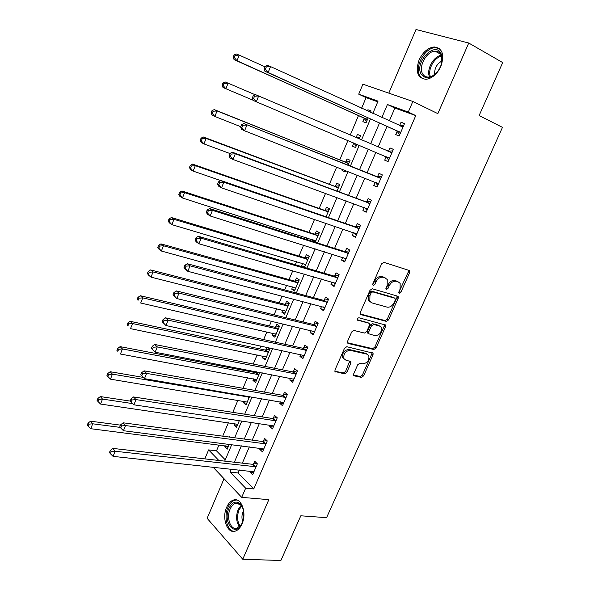 <?xml version="1.0" encoding="UTF-8"?>
<svg xmlns="http://www.w3.org/2000/svg" width="590" height="590" viewBox="0 0 590 590"><rect width="100%" height="100%" fill="white"/><g stroke="black" fill="none" stroke-linecap="round" stroke-linejoin="round"><path stroke-width="0.89" d="M399.342 293.289L400.875 292.286L409.6 272.698L409.615 270.854L409.062 270.412L383.913 262.358L381.642 263.804L372.784 283.96L373.212 285.575L374.805 284.557L375.941 281.961C377.836 278.377 380.248 276.828 383.175 277.307L385.3 277.964L384.009 277.212L387.239 279.505L387.165 285.324L386.015 289.144L386.443 289.483L387.999 288.473L389.135 285.907C391.008 282.374 393.375 280.84 396.229 281.305L398.309 281.939L400.16 283.406L400.079 289.189L398.958 291.718L399.342 293.289M398.796 292.411L408.287 271.968L408.339 270.183M372.629 284.734L374.657 281.194L375.941 281.961M385.875 288.621L387.844 285.147L389.135 285.907M241.974 524.023C247.144 513.064 241.332 497.134 233.507 500.032C230.683 500.94 228.404 503.344 226.663 507.245C221.597 517.998 227.202 534.098 235.263 531.133C238.013 530.218 240.248 527.851 241.974 524.023M440.877 66.382C444.698 54.649 442.463 48.173 434.174 46.964C427.875 47.805 422.838 52.149 419.07 60.003C415.242 71.722 417.55 78.16 425.987 79.318C432.131 78.455 437.094 74.148 440.877 66.382M353.72 373.795L353.653 375.358L354.339 375.889L361.449 377.357L363.639 375.86L373.028 354.782L373.087 353.159L346.809 346.721L344.531 348.225L335.009 369.901L334.943 371.471L344.545 373.861L346.787 372.356L350.829 363.204L350.888 361.611L345.821 360.114L343.933 358.646C343.306 353.749 345.379 350.976 350.143 350.32L367.024 354.192L368.78 355.541C369.443 360.335 367.43 363.101 362.747 363.824L359.959 363.211L357.747 364.709L353.72 373.795M239.4 469.979L238.117 472.966L253.759 488.948L245.661 488.196L241.701 497.355L213.049 467.14M377.755 101.841L366.095 97.623L358.713 94.157L362.924 84.186L412.845 101.458L437.839 113.634L468.748 43.033L502.695 62.577L479.11 115.544L502.474 127.366L326.572 517.673L300.819 515.793L280.899 560.5L242.756 559.239L268.834 499.664L241.701 497.355M412.845 101.458L408.273 112.048L387.424 104.519L381.855 117.513M253.759 488.948L415.766 115.603L408.273 112.048M386.369 321.38L388.559 319.928L398.154 298.393L398.184 296.615L397.601 296.158L372.297 288.768L370.026 290.236L360.291 312.383L360.247 314.109L360.918 314.64L386.369 321.38L385.108 320.577L387.291 319.124L396.871 297.618L396.959 295.966M385.528 326.735L376.029 348.041L373.846 349.516L348.225 343.491L347.525 342.945L347.576 341.3L351.692 331.941L353.963 330.452L364.473 333.062L366.707 331.58L369.429 325.429L369.473 323.733L368.816 323.224L357.429 320.023C357.23 318.696 357.769 317.951 359.045 317.789L385.572 325.038L385.528 326.735L384.267 325.923L374.79 347.2L376.029 348.041M224.038 478.726L207.127 518.3L242.756 559.239M468.748 43.033L415.994 29.5L388.795 93.139M415.766 115.603L394.872 108.044L389.334 120.935M387.003 126.363L378.116 147.058M375.882 152.257L367.076 172.759M364.79 178.077L356.146 198.203M353.801 203.661L345.32 223.411M342.915 229.008L334.589 248.383M332.126 254.113L323.962 273.118M321.447 278.989L313.438 297.633M310.856 303.636L303.002 321.926M300.369 328.055L292.662 345.998M289.978 352.252L282.411 369.849M279.675 376.221L272.263 393.486M269.468 399.983L262.196 416.916M259.357 423.524L252.225 440.133M249.334 446.859L242.343 463.143M397.181 131.253L395.735 134.601L399.179 135.958L404.541 123.553L401.067 122.241L399.622 125.596M386.125 156.852L384.695 160.17L388.073 161.631L393.39 149.336L389.983 147.928L388.545 151.247M375.174 182.214L373.758 185.496L377.076 187.06L382.342 174.883L378.994 173.372L377.57 176.661M364.259 207.488L362.924 210.593L366.176 212.26L371.398 200.194L368.108 198.579L366.7 201.839M353.432 232.571L352.186 235.462L355.379 237.224L360.549 225.269L357.326 223.551L355.932 226.789M342.702 257.424L341.544 260.094L344.678 261.953L349.804 250.108L346.64 248.302L345.253 251.502M332.067 282.042L331.005 284.513L334.08 286.467L339.154 274.726L336.049 272.823L334.678 275.995M321.535 306.439L320.554 308.703L323.578 310.746L328.608 299.123L325.562 297.117L324.205 300.266M311.092 330.614L310.207 332.679L313.165 334.81L318.15 323.291L315.163 321.196L313.814 324.316M300.753 354.568L299.949 356.434L302.854 358.661L307.796 347.237L304.86 345.054L303.526 348.144M290.501 378.308L289.779 379.982L292.633 382.291L297.522 370.977L294.646 368.706L293.326 371.766M280.339 401.842L279.704 403.317L282.499 405.714L287.352 394.496L284.528 392.144L283.222 395.175M270.272 425.154L269.719 426.445L272.462 428.93L277.271 417.809L274.498 415.367L273.2 418.376M260.293 448.267L259.821 449.374L262.506 451.933L267.277 440.914L264.556 438.392L263.273 441.372M250.403 471.167L250.005 472.096L252.645 474.736L257.365 463.821L254.703 461.21L253.427 464.168M366.095 97.623L361.596 108.25M358.506 115.544L350.217 135.125M347.953 140.464L339.707 159.934M336.698 167.029L329.39 184.287M325.562 193.336L319.168 208.425M314.529 219.384L309.035 232.349M306.726 237.792L306.092 239.297M303.599 245.189L298.99 256.067M296.637 261.628L295.325 264.718M292.773 270.751L289.034 279.572M286.629 285.25L284.66 289.904M282.05 296.062L279.166 302.869M276.71 308.666L274.092 314.854M271.43 321.144L269.379 325.968M266.887 331.875L263.627 339.567M260.905 345.983L259.681 348.867M257.137 354.878L253.25 364.052M250.484 370.594L250.072 371.575M247.476 377.689L242.977 388.316M237.903 400.3L232.799 412.351M228.404 422.72L222.71 436.165M218.993 444.949L216.486 450.856L225.262 459.824M370.52 112.329L371.103 110.95L367.909 109.74L367.415 110.913M364.237 118.406L362.865 121.621L366.029 122.868L368.16 117.86M359.133 138.938L360.564 135.722L357.429 134.424L356.072 137.618L359.893 137.293M353.779 143.009L352.429 146.195L355.534 147.537L356.935 144.255M348.041 165.163L350.113 160.281L347.038 158.887L345.688 162.051M342.591 169.345L342.082 170.547L345.135 171.992L345.733 170.584M337.008 191.094L339.759 184.618L336.735 183.129L335.408 186.27M326.078 216.773L329.5 208.735L326.528 207.156L325.208 210.269M315.252 242.217L319.323 232.644L316.41 230.978L315.104 234.06M312.707 239.71L312.066 241.199M304.529 267.418L309.241 256.34L306.387 254.585L305.082 257.646M302.641 263.406L301.601 265.847L303.695 267.174M292.662 286.895L291.703 289.152L294.484 291.032L299.248 279.83L296.438 277.986L295.155 281.017M282.765 310.178L281.887 312.257L284.616 314.219L289.343 303.12L286.585 301.188L285.309 304.197M272.964 333.262L272.16 335.157L274.837 337.207L279.52 326.204L276.813 324.19L275.552 327.17M266.997 347.296L265.876 349.944M263.243 356.146L262.513 357.865L265.139 359.996L269.785 349.081L265.006 350.003L130.198 321.314L132.551 323.541L130.523 328.645L266.4 357.046M267.72 347.451L269.785 349.081M256.598 371.774L256.281 372.526M253.604 378.832L252.948 380.38L255.529 382.593L259.858 372.408M244.054 401.325L243.464 402.697L246.001 404.991L249.57 396.583M234.577 423.62L234.06 424.829L236.546 427.197L239.378 420.545M230.122 437.161L229.208 436.268L228.898 436.998M225.188 445.73L224.738 446.777L227.18 449.219L229.274 444.285M205.246 458.917L204.944 458.6L208.617 449.897L218.831 460.466M216.486 450.856L208.617 449.897M231.398 469.116L230.107 472.125L245.661 488.196M379.518 122.986L370.594 143.842M368.352 149.078L359.509 169.743M357.216 175.097L348.543 195.379M346.183 200.88L337.672 220.771M335.26 226.413L326.904 245.934M324.434 251.709L316.24 270.854M313.71 276.769L305.672 295.553M303.083 301.593L295.199 320.016M292.559 326.189L284.83 344.265M282.131 350.556L274.549 368.285M271.798 374.709L264.357 392.092M261.562 398.634L254.261 415.685M251.414 422.344L244.26 439.063M241.362 445.834L234.341 462.228M372.836 113.391L378.05 101.141L358.713 94.157M224.709 461.137L231.745 444.602M234.658 437.773L241.841 420.913M244.703 414.195L252.026 397.004M254.836 390.41L262.299 372.873M265.058 366.397L272.676 348.52M275.382 342.171L283.148 323.94M285.796 317.715L293.717 299.13M296.313 293.038L304.381 274.084M306.925 268.126L315.156 248.803M317.634 242.977L326.027 223.286M328.446 217.592L337.001 197.517M339.361 191.964L348.078 171.506M350.386 166.1L359.266 145.243M361.515 139.955L370.483 118.907M394.872 108.044L387.424 104.519M238.117 472.966L230.107 472.125M367.909 109.74L371.014 111.163M357.429 134.424L360.542 135.766M352.429 146.195L355.549 147.5M342.082 170.547L345.224 171.779M301.601 265.847L304.801 266.783M291.703 289.152L294.911 290.022M281.887 312.257L285.11 313.054M272.16 335.157L275.397 335.894M262.513 357.865L265.766 358.536M252.948 380.38L256.215 380.985M243.464 402.697L246.745 403.236M234.06 424.829L237.35 425.309M224.738 446.777L228.042 447.191M401.067 122.241L404.438 123.797M384.695 160.17L388.095 161.586M389.983 147.928L393.368 149.388M373.758 185.496L377.172 186.831M362.924 210.593L366.361 211.84M352.186 235.462L355.637 236.619M341.544 260.094L345.017 261.171M331.005 284.513L334.493 285.508M320.554 308.703L324.065 309.617M310.207 332.679L313.733 333.512M299.949 356.434L303.489 357.193M289.779 379.982L293.333 380.661M279.704 403.317L283.274 403.921M269.719 426.445L273.303 426.976M259.821 449.374L263.42 449.831M250.005 472.096L253.619 472.479M387.844 285.147C389.717 281.622 392.077 280.088 394.939 280.552L397.011 281.194M374.657 281.194C376.553 277.625 378.957 276.076 381.885 276.555L384.009 277.212M360.18 313.961L385.108 320.577M395.337 299.853L394.946 298.289L372.718 291.858L371.132 292.883L369.937 295.612L369.834 301.254L371.892 302.891L387.114 307.139C389.961 307.53 392.306 305.989 394.15 302.508L395.337 299.853M393.965 297.699L394.946 298.289M370.424 302.043L368.566 300.465L368.669 294.83L369.864 292.109L371.449 291.084L393.663 297.515M347.444 342.738L372.607 348.668L374.79 347.2M368.116 322.76L357.334 319.751M375.159 335.717C379.908 335.024 381.907 332.214 381.162 327.288L379.481 325.982L373.632 324.463L371.405 325.938L368.691 332.074L368.639 333.748L375.159 335.717M379.577 326.005L378.227 325.164L379.481 325.982M368.226 333.468L367.4 332.922L367.445 331.248L370.159 325.12L372.379 323.652L378.227 325.164M384.267 325.923L384.392 324.411M367.268 354.258L365.793 353.336L367.024 354.192M344.243 359.133L342.724 357.769C342.089 352.879 344.162 350.113 348.919 349.457L365.793 353.336M334.847 371.213L343.343 372.969L345.578 371.464L349.767 360.977M353.55 375.085L360.239 376.472L362.422 374.982L371.796 353.926L371.951 352.547M264.903 66.773L239.26 55.106L237.018 60.741L234.06 59.62L363.602 117.83L366.626 121.474M234.378 57.621L235.27 55.364L234.09 54.929L233.198 57.178L234.378 57.621L237.018 60.741L367.408 119.637M234.09 54.929L236.288 54.014L239.26 55.106L235.27 55.364M234.06 59.62L233.198 57.178M265.058 66.39L264.106 68.742L265.404 69.229L266.356 66.869L265.058 66.39L267.263 65.394L270.53 66.589L403.088 126.924M266.356 66.869L270.53 66.589L268.148 72.489L264.895 71.265L396.539 130.663L399.747 134.653M400.632 132.603L268.148 72.489L265.404 69.229M399.541 125.604L403.803 125.264M264.106 68.742L264.895 71.265M353.683 142.883L356.198 145.981M255.205 94.754L228.101 83.168L225.889 88.743L253.058 100.212M222.976 82.947L225.203 81.951L228.101 83.168L224.134 83.433L222.976 82.947L222.091 85.181L223.249 85.668L224.134 83.433M223.249 85.668L225.889 88.743L222.998 87.504L222.091 85.181M349.523 161.66L344.848 161.992L214.222 109.607L217.061 110.942L214.863 116.466L240.75 126.71M348.764 163.459L217.061 110.942L213.108 111.222L211.98 110.684L211.102 112.897L212.23 113.435L213.108 111.222M212.23 113.435L214.863 116.466L212.039 115.109L211.102 112.897M211.98 110.684L214.222 109.607M339.25 185.821L334.552 186.226L203.358 136.991L206.124 138.451L203.956 143.916L229.945 153.525M338.417 187.768L206.124 138.451L202.193 138.731L201.087 138.149L200.217 140.332L201.323 140.922L202.193 138.731M201.323 140.922L203.956 143.916L201.197 142.441L200.217 140.332M201.087 138.149L203.358 136.991M253.243 95.705L252.299 98.036L253.567 98.582L254.511 96.244L253.243 95.705L255.477 94.621L391.944 152.677M254.511 96.244L258.663 95.956L256.311 101.79L253.132 100.425L252.299 98.036M389.511 158.304L256.311 101.79L253.567 98.582M387.918 151.254L392.741 150.841M388.722 160.141L385.668 156.38M380.049 178.143L243.81 123.546L380.911 178.195M242.792 125.309L246.93 125.014L244.592 130.788L241.494 129.291L240.624 127.027L241.863 127.617L242.792 125.309L241.553 124.719L240.624 127.027M378.5 183.763L244.592 130.788L241.863 127.617M376.708 176.609L381.782 176.181M377.792 185.393L375.115 182.14M243.81 123.546L241.553 124.719M369.111 203.439L365.837 201.802L232.268 152.168L235.314 153.761L369.974 203.469M231.199 154.071L235.314 153.761L233.006 159.477L229.975 157.855L229.06 155.708L230.277 156.357L231.199 154.071L229.982 153.429L229.06 155.708M367.585 208.993L233.006 159.477L230.277 156.357M365.837 201.802L370.918 201.293M366.973 210.416L364.539 207.592M232.268 152.168L229.982 153.429M329.065 209.76L324.353 210.239L192.591 164.109L195.305 165.679L193.151 171.093L220.69 180.584M328.165 211.862L195.305 165.679L191.381 165.967L190.305 165.34L189.449 167.501L190.526 168.135L191.381 165.967M190.526 168.135L193.151 171.093L190.452 169.5L189.449 167.501M190.305 165.34L192.591 164.109M358.278 228.5L355.062 226.767L220.844 180.488L223.817 182.214L359.148 228.514M219.723 182.531L223.817 182.214L221.538 187.871L218.573 186.123L217.621 184.095L218.809 184.795L219.723 182.531L218.536 181.838L217.621 184.095M356.78 233.987L221.538 187.871L218.809 184.795M355.062 226.767L360.158 226.169M356.249 235.211L354.074 232.785M220.844 180.488L218.536 181.838M421.172 74.17C414.18 62.931 434.439 40.983 440.892 53.174L441.844 55.541C442.876 60.578 441.571 65.748 437.92 71.036C431.15 78.654 425.567 79.702 421.172 74.17M441.704 62.997L441.733 56.537L440.855 54.346C439.543 52.171 437.618 51.116 435.096 51.183C426.71 51.087 418.14 66.692 422.595 73.772C423.915 76.066 425.899 77.165 428.547 77.061C431.172 76.862 433.739 75.52 436.253 73.042M434.69 74.443C434.299 68.447 436.748 63.941 442.021 60.925M439.402 48.609L435.273 47.687C424.859 47.569 414.239 66.906 419.741 75.697L423.008 78.986M242.166 522.947L241.376 524.532C234.459 537.468 222.622 521.656 228.898 508.44C232.121 502.112 235.867 500.519 240.152 503.676C244.216 508.639 244.894 515.063 242.166 522.947M242.91 508.292L240.573 504.62L235.631 503.263C233.367 503.993 231.546 505.91 230.152 509.03C226.088 517.644 230.609 530.513 237.047 528.146L241.376 524.532M242.697 521.59C241.598 518.352 241.708 515.07 243.021 511.744L243.53 510.726M236.723 500.003L234.746 500.231C231.936 501.131 229.665 503.521 227.939 507.393C223.558 516.818 227.231 531.17 234.267 531.354M313.592 239.99L315.392 241.878M318.961 233.493L314.249 234.046L181.941 190.954L184.589 192.635L182.458 197.997L315.79 240.963M318.01 235.742L184.589 192.635L180.68 192.937L179.626 192.259L178.777 194.405L179.832 195.083L180.68 192.937M179.832 195.083L182.458 197.997L179.817 196.293L178.777 194.405M179.626 192.259L181.941 190.954M347.54 253.331L344.383 251.502L209.539 208.521L212.444 210.372L348.41 253.331M208.366 210.696L212.444 210.372L210.18 215.969L207.289 214.096L206.301 212.186L207.459 212.931L208.366 210.696L207.208 209.952L206.301 212.186M346.065 258.752L210.18 215.969L207.459 212.931M344.383 251.502L349.501 250.816M345.622 259.777L343.705 257.734M209.539 208.521L207.208 209.952M303.857 263.767L305.413 265.33M308.954 257.019L304.226 257.646L171.388 217.533L173.976 219.333L171.867 224.643L305.738 264.586M307.936 259.408L173.976 219.333L170.09 219.642L169.057 218.919L168.216 221.036L169.242 221.766L170.09 219.642M169.242 221.766L171.867 224.643L169.293 222.821L168.216 221.036M169.057 218.919L171.388 217.533M336.905 277.927L333.807 276.009L198.351 236.273L201.183 238.242L337.775 277.912M197.119 238.567L201.183 238.242L198.948 243.781L196.123 241.782L195.098 239.99L196.227 240.786L197.119 238.567L195.991 237.777L195.098 239.99M335.452 283.288L198.948 243.781L196.227 240.786M333.807 276.009L338.933 275.242M335.091 284.122L333.439 282.44M198.351 236.273L195.991 237.777M294.218 287.323L295.524 288.584M299.034 280.339L294.292 281.039L160.937 243.862L163.467 245.765L161.38 251.023L295.774 288.001M297.957 282.876L163.467 245.765L159.595 246.082L158.585 245.315L157.751 247.417L158.762 248.184L159.595 246.082M158.762 248.184L161.38 251.023L158.865 249.091L157.751 247.417M158.585 245.315L160.937 243.862M326.358 302.309L323.327 300.295L187.273 263.73L190.046 265.825L327.244 302.279M185.998 266.156L190.046 265.825L187.827 271.304L185.076 269.195L184.014 267.513L185.113 268.354L185.998 266.156L184.891 265.316L184.014 267.513M324.935 307.596L187.827 271.304L185.113 268.354M323.327 300.295L328.468 299.447M324.655 308.245L323.276 306.896M187.273 263.73L184.891 265.316M284.668 310.657L285.722 311.631M289.196 303.459L284.446 304.226L150.59 269.925L153.061 271.946L150.996 277.145L285.892 311.218M288.06 306.136L153.061 271.946L149.204 272.263L148.223 271.452L147.397 273.531L148.378 274.35L149.204 272.263M148.378 274.35L150.996 277.145L148.54 275.11L147.397 273.531M148.223 271.452L150.59 269.925M315.916 326.462L312.936 324.36L176.314 290.914L179.013 293.127L316.8 326.418M174.987 293.466L179.013 293.127L176.823 298.547L173.032 294.749L174.109 295.642L174.987 293.466L173.91 292.581L173.032 294.749M314.514 331.691L176.823 298.547L174.109 295.642M312.936 324.36L318.091 323.431M314.315 332.155L313.209 331.123M176.314 290.914L173.91 292.581M275.206 333.778L275.995 334.478M279.446 326.373L274.689 327.214L140.346 295.745L142.758 297.869L140.708 303.017L276.105 334.228M278.251 329.191L142.758 297.869L138.916 298.193L137.957 297.338L137.138 299.403L138.097 300.258L138.916 298.193M138.097 300.258L137.138 299.403M137.957 297.338L140.346 295.745M305.568 350.401L302.641 348.211L165.458 317.826L168.098 320.149L306.453 350.342M164.086 320.495L168.098 320.149L165.93 325.518L162.169 321.712L163.216 322.649L164.086 320.495L163.032 319.566L162.169 321.712M304.189 355.571L165.93 325.518L163.216 322.649M302.641 348.211L307.759 347.215M304.071 355.844L303.245 355.106M165.458 317.826L163.032 319.566M265.839 356.692L266.363 357.134M268.524 352.046L132.551 323.541L128.723 323.873L127.787 322.981L126.983 325.016L127.912 325.916L128.723 323.873M127.912 325.916L126.983 325.016M127.787 322.981L130.198 321.314M295.31 374.126L292.441 371.84L154.713 344.464L157.294 346.898L296.195 374.045M153.297 347.252L157.294 346.898L155.141 352.215L151.416 348.402L152.441 349.383L153.297 347.252L152.272 346.278L151.416 348.402M293.953 379.23L155.141 352.215L152.441 349.383M292.441 371.84L297.338 370.83M293.916 379.326L293.377 378.869M154.713 344.464L152.272 346.278M258.199 372.084L255.411 372.6L120.146 346.64L122.447 348.963L120.434 354.022L256.775 379.658M258.885 374.709L122.447 348.963L118.634 349.302L117.72 348.373L116.916 350.394L117.83 351.33L118.634 349.302M117.83 351.33L116.916 350.394M117.72 348.373L120.146 346.64M285.147 397.638L282.33 395.263L144.078 370.837L146.593 373.382L286.032 397.542M142.618 373.743L146.593 373.382L144.469 378.647L140.767 374.827L141.762 375.852L142.618 373.743L141.615 372.725L140.767 374.827M283.812 402.675L144.469 378.647L141.762 375.852M282.33 395.263L287.028 394.231M144.078 370.837L141.615 372.725M143.245 377.394L110.19 371.722L112.432 374.149L110.441 379.156L247.232 402.085M249.319 397.173L112.432 374.149L108.641 374.495L107.749 373.522L106.952 375.52L107.845 376.494L108.641 374.495M110.441 379.156L107.845 376.494M107.749 373.522L110.19 371.722M275.073 420.935L272.307 418.48L133.547 396.952L136.002 399.6L275.965 420.832M132.042 399.968L131.061 398.906L130.228 400.986L131.201 402.055L132.042 399.968L136.002 399.6L133.901 404.814L273.76 425.921M272.307 418.48L276.835 417.425M133.547 396.952L131.061 398.906M131.201 402.055L133.901 404.814M130.346 401.119L100.329 396.569L102.52 399.091L100.551 404.054L237.77 424.321M132.735 403.619L102.52 399.091L98.737 399.445L97.866 398.427L97.077 400.411L97.947 401.429L98.737 399.445M100.551 404.054L97.947 401.429M97.866 398.427L100.329 396.569M265.087 444.027L262.38 441.49L123.126 422.801L125.515 425.56L265.979 443.909M121.57 425.936L120.618 424.829L119.785 426.887L120.736 428.001L121.57 425.936L125.515 425.56L123.435 430.715L263.796 448.953M262.38 441.49L266.739 440.42M123.126 422.801L120.618 424.829M120.736 428.001L123.435 430.715M120.493 425.139L90.558 421.186L92.696 423.797L90.742 428.709L228.396 446.365M120.213 427.389L92.696 423.797L88.935 424.158L88.08 423.104L87.305 425.073L88.153 426.12L88.935 424.158M90.742 428.709L88.153 426.12M88.08 423.104L90.558 421.186M255.19 466.919L252.535 464.3L112.801 448.4L115.139 451.254L256.09 466.786M111.208 451.638L110.278 450.495L109.452 452.53L110.382 453.68L111.208 451.638L115.139 451.254L113.073 456.365L253.921 471.786M252.535 464.3L256.753 463.216M112.801 448.4L110.278 450.495M110.382 453.68L113.073 456.365M399.577 291.526L400.875 292.286M373.522 283.79L374.805 284.557M386.716 287.706L387.999 288.473M394.939 280.552L396.229 281.305M381.885 276.555L383.175 277.307M408.287 271.968L409.6 272.698M360.365 314.278L360.918 314.64M396.871 297.618L398.154 298.393M387.291 319.124L388.559 319.928M371.449 291.084L372.718 291.858M369.864 292.109L371.132 292.883M368.669 294.83L369.937 295.612M372.607 348.668L373.846 349.516M347.584 343.048L348.225 343.491M367.57 322.406L368.816 323.224M357.496 320.134L357.901 320.4M372.379 323.652L373.632 324.463M370.159 325.12L371.405 325.938M367.445 331.248L368.691 332.074M348.919 349.457L350.143 350.32M349.619 362.326L350.829 363.204M345.578 371.464L346.787 372.356M343.343 372.969L344.545 373.861M334.958 371.501L335.673 372.032M371.796 353.926L373.028 354.782M362.422 374.982L363.639 375.86M360.239 376.472L361.449 377.357M353.668 375.395L354.339 375.889M363.602 117.83L366.774 119.062M364.089 118.221L367.26 119.453M400.485 132.411L397.033 131.061M399.991 132.013L396.539 130.663M402.852 126.939L400.477 126.031M345.46 162.073L348.528 163.482M344.848 161.992L347.916 163.401M335.172 186.293L338.188 187.797M334.552 186.226L337.569 187.723M389.371 158.12L385.978 156.667M391.708 152.699L388.309 151.269M378.352 183.586L376.007 182.494M380.675 178.217L377.334 176.69M367.437 208.823L366.243 208.211M369.738 203.498L366.464 201.869M324.979 210.298L327.937 211.891M324.353 210.239L327.317 211.832M356.626 233.817L355.836 233.382M358.904 228.551L355.689 226.818M429.579 76.936C426.032 69.967 433.407 56.242 441.305 55.268M441.615 56.116C434.174 57.326 427.359 69.996 430.449 76.722M239.503 526.723C236.184 521.98 235.72 516.279 238.109 509.62L241.163 505.247M241.694 505.954L239.053 509.893C236.811 516.073 237.173 521.472 240.137 526.088M314.868 234.097L317.774 235.779M314.249 234.046L317.147 235.727M315.053 240.462L315.635 240.801M345.917 258.59L345.327 258.243M348.174 253.368L345.017 251.539M304.853 257.683L307.7 259.453M304.226 257.646L307.08 259.416M305.126 264.143L305.583 264.431M397.306 297.884L397.985 296.372M335.304 283.134L334.84 282.839M337.539 277.956L334.442 276.039M294.919 281.061L297.721 282.912M294.292 281.039L297.094 282.89M327 302.323L323.962 300.31M285.073 304.241L287.824 306.181M284.446 304.226L287.19 306.166M316.557 326.469L313.578 324.36M275.316 327.214L278.015 329.235M274.689 327.214L277.381 329.235M306.21 350.394L303.29 348.203M265.64 349.995L268.288 352.097M265.006 350.003L267.654 352.105M295.959 374.104L293.09 371.825M256.045 372.578L258.649 374.761M255.411 372.6L258.007 374.783M285.796 397.601L282.979 395.234M248.073 396.332L249.083 397.232M247.24 396.185L248.449 397.262M275.722 420.891L272.956 418.443M265.736 443.975L263.029 441.438M255.846 466.852L253.184 464.234M408.509 270.235L409.615 270.854M397.232 296.047L398.184 296.615M368.566 300.465L369.834 301.254M367.4 332.922L368.639 333.748M384.732 324.5L385.572 325.038M342.724 357.769L343.933 358.646M350.121 361.058L350.888 361.611M372.327 352.636L373.087 353.159M440.848 54.332L435.096 51.183M441.733 56.537L441.844 55.541M239.002 503.536L235.631 503.263M240.573 504.62L240.152 503.676"/></g></svg>
